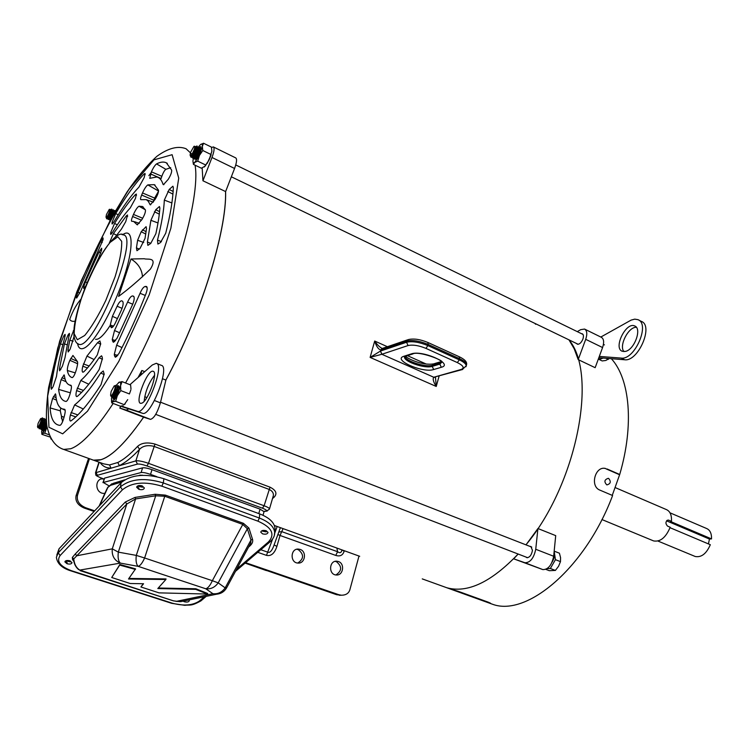 <?xml version="1.0" encoding="UTF-8"?>
<svg xmlns="http://www.w3.org/2000/svg" width="749" height="749" viewBox="0 0 749 749"><rect width="100%" height="100%" fill="white"/><g stroke="black" fill="none" stroke-linecap="round" stroke-linejoin="round"><path stroke-width="1.12" d="M139.145 485.502L138.434 486.326L142.46 487.206L142.001 485.82M262.89 530.451L262.412 531.153L266.157 531.856L265.979 530.648M67.11 560.495L66.67 561.057L70.443 561.862L70.35 561.001M138.762 485.717L142.497 486.26M262.712 530.564L266.213 530.863M67.064 560.514L70.387 561.038M140.063 475.166L142.02 475.334M121.918 481.916L110.44 485.38L107.847 487.459L106.62 489.528M138.668 475.578L140.026 475.175M110.44 485.38L113.239 483.32M99.617 505.594L107.847 487.459L111.807 483.788M102.95 482.599L104.635 478.096L142.591 467.835C144.529 467.573 147.665 468.191 152 469.679L260.072 509.142L264.051 511.689M109.036 485.848L103.231 482.468L141.112 472.535C143.04 472.282 146.177 472.9 150.521 474.379L156.803 476.664M202.174 167.982L202.942 180.771L225.618 191.575C226.853 231.282 200.245 316.949 165.894 380.08L162.524 378.741M144.744 371.644L141.851 370.493L140.653 375.249M165.894 380.08L160.398 402.84C157.356 412.821 154.06 418.326 150.483 419.365L143.63 417.193C121.834 448.351 105.132 462.676 93.513 460.186L92.361 459.839M143.63 417.193L119.774 408.065L121.029 406.155M138.059 377.533L141.851 370.493M62.588 421.687L60.295 410.836L60.725 408.018M70.462 392.392L71.295 388.675M153.451 201.912L154.631 198.092L158.545 191.201M161.082 178.608L161.84 176.305C163.16 172.682 164.508 170.351 165.866 169.311L170.716 167.692M61.558 418.682L61.455 416.172L64.03 417.305M110.421 325.094C103.886 335.206 98.924 339.943 95.535 339.306M225.618 191.575L234.568 168.469C236.759 162.449 237.143 158.919 235.71 157.899L213.456 146.973M130.991 259.004L144.342 258.733C146.795 260.015 158.198 256.261 150.409 269.088C138.977 280.154 128.369 289.254 118.604 296.379L130.991 259.004C138.078 263.339 141.917 269.275 142.507 276.83M75.106 321.124C72.765 321.742 70.958 321.181 69.666 319.439C72.85 310.807 76.679 303.982 81.145 298.954M145.212 286.446L146.495 286.502C147.572 287.363 147.384 289.788 145.961 293.767C137.694 314.898 128.678 334.84 118.904 353.575L115.383 357.273L114.513 355.897L114.297 354.371L116.638 345.167L140.063 293.28C141.823 289.142 143.536 286.867 145.212 286.446L147.104 287.466M132.704 304.263L116.975 338.361L113.305 342.33L112.256 339.54L114.522 330.515L127.62 302.062C129.455 298.008 131.122 295.967 132.62 295.939L133.519 296.192C134.651 297.194 134.38 299.89 132.704 304.263M121.918 300.892L122.574 301.304C123.632 302.596 123.229 305.545 121.357 310.152L115.168 323.362C113.661 326.302 112.359 327.753 111.283 327.725L110.262 325.038L112.406 316.34L117.125 306.229C118.941 302.437 120.505 300.649 121.834 300.845L121.834 300.855M101.021 384.686C89.543 402.494 79.563 414.543 71.071 420.826L70.462 421.041C69.563 420.638 69.545 418.625 70.387 414.993L74.628 404.891C82.081 399.151 90.779 388.534 100.712 373.021L103.268 370.98L104.148 373.966L101.021 384.686M102.229 357.17L102.398 358.659L99.158 369.594C91.004 382.093 83.757 390.997 77.419 396.305L76.67 396.605C75.771 396.212 75.752 394.199 76.595 390.585L80.826 380.426C86.191 375.783 92.267 368.218 99.074 357.741L101.555 355.794L102.229 357.17M97.286 354.942C92.38 362.254 87.886 367.871 83.813 371.785L82.886 372.234C81.969 371.841 81.941 369.837 82.793 366.224L86.968 356.084L97.539 342.705L99.879 340.935L100.694 343.697L97.286 354.942M59.995 425.348L59.489 425.31C53.937 424.486 50.81 418.682 50.117 407.905L52.599 398.44L55.435 393.852L55.744 394.601C56.344 402.578 58.534 407.344 62.298 408.879L64.723 409.319C65.435 409.853 65.378 411.838 64.554 415.264L63.918 417.717C62.588 422.305 61.278 424.842 59.995 425.348M70.771 391.212L70.153 393.59C68.768 398.346 67.41 400.968 66.09 401.455L66.024 401.445C61.924 400.846 59.461 396.83 58.619 389.386L61.137 379.574L64.077 374.865L64.386 375.502C65.051 380.717 66.708 383.853 69.357 384.939L70.949 385.295C71.651 385.819 71.595 387.795 70.771 391.212M77.231 361.327L77.184 361.308C77.868 361.823 77.802 363.789 76.978 367.207L76.379 369.51C74.947 374.406 73.552 377.103 72.204 377.608L72.157 377.599C69.751 376.953 68.14 374.584 67.335 370.502C67.223 368.021 68.065 364.623 69.863 360.297L72.934 355.447L77.278 361.364M51.063 387.533C52.702 374.762 55.819 360.203 60.444 343.847L63.89 335.683L65.107 334.4L64.686 337.968C60.632 352.395 57.898 365.203 56.493 376.391L53.123 386.615L51.306 389.246L51.063 387.533L52.449 387.954M62.401 366.195L59.648 370.821L59.414 368.976L64.433 343.894L67.962 335.084L69.432 333.38L64.985 357.75L62.401 366.195M74.02 336.544L70.181 349.062L68.168 351.983L67.962 349.933L69.797 340.14L73.917 329.813M86.154 285.5L83.748 288.487C83.336 287.981 83.897 285.79 85.442 281.896L98.915 252.198L101.686 248.191L101.658 249.979L98.868 257.469L91.518 273.179M76.604 298.046C76.201 297.671 76.66 295.724 77.98 292.213L100.46 241.684L103.072 237.948L103.044 239.68L80.358 291.773L76.67 298.036M144.183 177.607L138.958 187.081C131.215 195.199 122.92 206.696 114.101 221.592L112.107 224.017L112.097 222.238L115.721 213.549C125.748 196.556 135.204 183.374 144.08 173.993L145.053 173.431L144.183 177.607M135.466 198.429L130.251 207.941C124.765 213.83 118.913 221.891 112.696 232.115L110.73 234.437L110.702 232.602L114.56 223.445C121.9 211.312 128.828 201.715 135.344 194.665L136.374 194.047L135.466 198.429M109.317 243.032L113.427 233.604L126.431 215.731L127.564 214.991L125.748 221.62L121.46 229.063L115.103 237.218M139.014 206.218L142.441 206.509L145.418 209.917C145.709 211.976 144.529 215.197 141.889 219.597L137.217 224.812L133.491 221.339L131.796 221.339C131.15 221.03 131.421 219.42 132.61 216.508L133.481 214.429C135.55 209.87 137.395 207.136 139.014 206.218L145.372 209.804M147.834 184.891L154.275 184.666L158.488 190.134C158.713 192.203 157.552 195.339 155.015 199.534L150.259 204.852L148.19 201.2L146.308 199.627L140.84 199.665C140.241 199.374 140.503 197.839 141.636 195.058L142.516 192.952C144.454 188.673 146.224 185.986 147.834 184.891L158.563 191.032M156.56 163.909C160.408 161.906 163.666 161.541 166.344 162.814L171.671 170.135C171.867 172.186 170.735 175.238 168.272 179.292L163.413 184.713L163.01 184.282C161.69 180.003 159.584 177.569 156.7 176.998L149.753 178.328L151.42 171.811C153.255 167.748 154.968 165.117 156.56 163.909L165.866 169.311M157.477 240.111C161.569 224.073 163.853 210.741 164.331 200.105L169.19 189.46L172.897 186.211L173.337 187.512C172.916 199.534 170.379 214.766 165.726 233.22L160.483 242.554L157.88 244.052L157.477 240.111L161.419 241.655M147.394 242.03L150.895 220.328L155.755 209.739L159.425 206.527L159.874 208.044C159.378 215.319 158.03 223.904 155.839 233.791L150.718 243.481L147.862 245.372L147.394 242.03L150.849 243.35M136.43 247.938L137.619 240.26L141.177 231.75L146.083 226.657L146.523 228.492L145.034 238.407L140.054 248.396L136.955 250.709L136.43 247.938L139.417 249.052M122.059 234.662L123.201 234.783C140.4 235.991 93.213 351.899 78.664 344.184L77.306 343.388M123.201 234.783L123.8 235.046M79.244 344.418L78.673 344.203M202.942 180.771L211.995 157.487C214.214 151.42 214.654 147.89 213.306 146.898L211.555 147.572M211.143 154.697L207.239 163.385M128.453 409.029L126.281 410.096L119.774 408.065M50.689 438.343L51.175 439.223M450.336 589.014L457.901 591.204L488.208 602.159L490.483 603.17L486.99 602.262L446.779 587.74C467.479 593.433 491.26 582.188 518.121 554.026C491.26 582.188 467.479 593.433 446.779 587.74L422.258 578.893M525.948 544.841C576.899 484.079 598.133 373.957 568.922 339.831C598.133 373.957 576.899 484.079 525.948 544.841M103.559 463.818L93.456 460.167L100.909 459.689C112.219 456.132 126.441 441.957 143.574 417.174M165.838 380.061C200.189 316.921 226.788 231.254 225.561 191.547M270.024 487.178L264.107 505.753C267.43 507.007 269.228 508.047 269.509 508.871L273.394 495.473C273.61 492.776 272.112 490.726 268.891 489.312L153.873 446.329C147.74 444.85 142.965 445.842 139.539 449.306L137.601 446.376C141.514 442.818 147.319 442.05 155.006 444.082L270.024 487.178C276.053 490.249 277.448 493.563 274.19 497.121L272.936 497.046M103.671 463.856L109.513 464.942L110.964 468.022C106.424 468.2 102.791 466.374 100.076 462.554M101.564 478.124L101.677 478.199C93.784 474.782 96.349 475.531 95.498 472.788L135.869 460.878L139.539 449.306C132.049 457.283 125.326 462.723 119.372 465.606L117.78 462.517C123.632 459.643 130.232 454.259 137.601 446.376M435.412 377.224L434.823 377.402L435.309 377.758L435.459 377.206L436.246 386.456C433.353 381.924 432.538 378.854 433.783 377.253L461.141 369.463C464.736 367.974 463.472 365.681 457.339 362.582L425.938 348.379C418.747 345.448 412.783 344.512 408.046 345.551L381.962 354.24L370.118 357.413L380.426 351.075L381.84 354.277L433.783 377.253L435.328 377.243M407.877 339.746L382.421 348.407L380.829 349.914L380.511 351.047L406.557 342.256L406.876 341.085L380.745 349.942C378.385 349.362 376.363 346.394 374.687 341.038C377.019 344.587 379.5 347.049 382.112 348.425L382.177 348.463M380.745 349.942L382.084 348.491M536.396 324.12L535.413 324.195M488.114 602.627L492.552 604.265C526.819 617.139 585.531 567.901 612.598 495.529L599.883 490.118C589.613 486.307 595.24 465.597 605.613 468.5L604.462 468.34M611.362 358.715C629.9 378.891 634.281 424.983 619.704 474.482L607.046 468.968M584.838 329.195L601.344 337.303C603.881 338.829 604.293 342.246 602.58 347.545L595.155 367.684L578.209 359.614L585.709 339.334C587.441 333.998 587.057 330.571 584.566 329.064L580.681 329.663L577.273 331.638M568.968 339.849L574.193 348.791L578.209 359.614M525.995 544.86L537.922 528.532L555.711 535.629L553.67 556.264C551.798 565.13 548.193 569.577 542.875 569.605L513.664 558.82L518.168 554.035M619.704 474.482L612.251 495.379M619.264 474.613L606.007 468.827M608.665 478.452L608.263 478.321C604.377 479.641 603.9 481.832 606.821 484.875L606.915 484.903C610.66 483.798 611.25 481.644 608.665 478.452M537.922 528.532L535.741 549.27C533.822 558.192 530.226 562.677 524.965 562.752L513.664 558.82M525.873 557.013L526.781 557.659C529.627 557.584 531.528 555.149 532.455 550.356L530.872 546.461L529.955 546.405M581.421 333.661L582.273 333.773C583.63 334.606 583.799 336.479 582.788 339.391C581.13 342.92 579.305 344.512 577.301 344.184L576.543 343.51M143.265 583.743L140.934 586.982L159.05 592.862L207.539 594.06L207.688 593.48L195.835 588.77L158.301 588.002M207.539 594.06L195.676 589.351L157.805 588.555L165.875 579.511L128.5 579.005L135.569 568.865L119.868 564.493L111.723 577.507L130.232 583.508L143.555 583.743L140.934 586.982M165.875 579.511L166.035 578.93L128.903 578.443M183.28 601.25L184.385 601.775C187.184 602.383 188.832 602.009 189.31 600.651L188.963 599.94M69.863 560.814C67.035 560.168 65.369 560.524 64.873 561.881L67.045 563.744C69.872 564.39 71.53 564.034 72.026 562.668L69.863 560.814M266.204 530.732C263.096 530.02 261.279 530.498 260.746 532.164L262.59 533.868C265.689 534.571 267.505 534.093 268.039 532.427L266.204 530.732M142.179 485.876C139.033 485.109 137.198 485.567 136.655 487.262L138.846 489.331C141.992 490.099 143.827 489.631 144.36 487.945L142.179 485.876M249.763 544.879L250.69 543.156L250.981 540.01L252.516 539.299C253.162 541.593 252.254 543.83 249.801 546.021L248.584 547.079M73.861 561.338L72.569 559.597L72.335 557.453L75.312 553.932L125.336 502.027L135.017 497.42L135.597 498.937L126.824 503.993L73.758 558.913C74.263 564.147 76.267 567.873 79.778 570.092L80.639 570.878M56.793 555.065L59.031 548.783L58.272 552.799L120.449 486.859L121.141 482.684C131.215 474.529 145.465 473.209 163.891 478.723L259.725 513.917C269.106 517.587 274.2 522.334 275.005 528.148L274.752 531.06M121.141 482.684L59.031 548.783M135.017 497.42L155.146 494.265L165.445 495.136L164.761 496.259L155.717 495.782L135.597 498.937L118.323 552.135L112.284 548.839C111.629 555.692 114.325 560.449 120.374 563.108L79.778 570.092L173.656 600.923M226.722 587.628L225.177 587.862L250.981 540.01L247.357 528.757L242.704 524.384L164.761 496.259L144.613 557.986L136.299 555.393L118.323 552.135C117.687 557.668 118.37 561.329 120.374 563.108L138.247 566.375C136.299 564.606 135.653 560.945 136.299 555.393L155.717 495.782L155.146 494.265M248.911 528.045L247.357 528.757L218.193 582.862L212.342 580.7L243.406 523.308L248.911 528.045L252.516 539.299M218.193 582.862C214.935 587.366 210.797 589.332 205.778 588.77L138.247 566.375C140.288 565.692 142.404 562.892 144.613 557.986L212.342 580.7C210.169 585.484 207.979 588.171 205.778 588.77L212.913 593.704C217.884 594.266 221.966 592.319 225.177 587.862L218.193 582.862M220.674 593.236L216.583 594.21L212.913 593.704L176.446 601.344L180.752 601.644L184.657 600.829M176.979 601.438L173.309 600.782M72.335 557.453L73.758 558.913L73.627 559.934C74.132 564.034 75.827 567.265 78.692 569.643M72.569 559.597L73.617 559.896M75.312 553.932L76.716 555.795L112.284 548.839L126.824 503.993L125.336 502.027M249.202 545.927L249.801 546.021M65.135 561.244L67.223 562.742M136.88 486.541L139.014 488.282M195.676 589.351L195.835 588.77M135.391 569.446L119.69 565.083L119.868 564.493M119.69 565.083L111.723 577.507M94.112 511.455L84.15 508.028C77.784 505.229 75.097 501.109 76.07 495.688L88.541 458.397M101.227 478.911L103.877 478.986M102.585 478.527C93.794 479.66 95.675 494.209 104.504 493.357L104.907 493.329M338.389 561.516L336.732 561.188C328.886 560.533 328.455 574.895 336.329 574.989C343.257 575.709 345.111 563.529 338.389 561.516M300.143 549.41L298.336 549.073C290.256 548.502 289.966 563.061 298.065 563.061C305.171 563.716 307.015 551.47 300.143 549.41M358.977 556.095L349.858 589.809C348.706 593.395 345.869 595.202 341.338 595.221L336.676 594.715L266.372 570.42M89.449 458.725L77.493 495.332C76.51 500.772 79.216 504.901 85.601 507.719L84.15 508.028M336.676 594.715L338.679 594.669L245.616 562.686M94.683 510.837L85.601 507.719M338.679 594.669L341.338 595.221L339.325 595.268M266.335 570.569L245.11 563.117M335.131 561.366L336.385 561.656C342.162 566.403 342.003 570.832 335.917 574.951M296.698 549.26L298.214 549.588C304.122 554.382 303.972 558.866 297.765 563.042M278.806 532.005L281.867 531.668L337.593 551.713C339.924 553.389 341.357 552.846 341.89 550.094L341.947 549.888M260.783 549.729L267.861 552.2C269.687 552.94 271.512 551.227 273.329 547.051L273.919 545.487M272.636 539.008L266.475 555.365L257.75 552.322M274.106 544.916L276.896 546.414C274.555 553.436 271.082 556.413 266.475 555.365M344.297 550.74L344.166 551.198L341.844 549.85M336.881 548.062L337.593 551.713L335.767 555.421L280.032 535.46L276.896 546.414M708.442 543.914L709.443 539.055L711.522 538.906C711.681 533.503 710.052 530.049 706.644 528.522L669.99 512.812M694.772 556.301L695.25 556.507C701.41 557.621 706.438 553.689 710.324 544.71L670.037 527.699M711.522 538.906L670.411 521.435L671.46 521.341L668.773 520.199L667.05 520.358M671.46 521.341C671.806 515.172 670.121 511.258 666.413 509.592L615.051 487.524M653.128 540.722L653.652 540.937C660.365 542.051 665.889 537.482 670.196 527.24L667.509 526.098C665.271 523.514 665.449 521.491 668.033 520.04L668.773 520.199M666.563 520.836L709.443 539.055M129.933 384.696L152.328 364.969L156.251 363.312C165.389 364.267 145.727 414.852 137.554 411.37L121.366 406.127M156.672 363.48L161.269 365.334C170.491 366.327 150.877 416.828 142.61 413.308L121.947 406.67M141.692 403.205L140.606 403.327C134.52 402.531 147.562 369.051 153.068 371.289C158.601 371.738 148.002 401.511 141.692 403.205M144.164 401.258C145.231 391.671 148.677 383.02 154.519 375.324M600.82 337.041L631.098 320.113L634.749 319.14L637.933 319.664C650.497 323.896 634.646 360.297 621.221 358.097L599.312 356.412M638.494 319.945L641.322 321.377C653.914 325.628 638.092 361.973 624.629 359.754L598.826 357.722M625.434 351.412L622.232 351.272C613.047 348.06 626.089 321.536 634.703 325.965C642.202 328.427 634.45 349.736 625.434 351.412M623.936 351.609C618.674 345.823 628.477 326.63 636.378 327.313M554.073 552.125C554.972 555.046 554.307 558.408 552.06 562.209M113.258 399.151L113.324 399.161C114.737 398.814 116.329 396.418 118.099 391.97L119.185 387.308L117.93 385.782M113.324 397.738L113.483 399.151M116.591 390.697L114.7 395.481M115.964 392.607L115.608 393.497M119.194 386.784L118.642 385.838M117.471 386.54L117.593 391.1C116.413 394.882 115.327 396.933 114.344 397.26L114.531 398.459M120.823 390.603L117.35 395.622L120.561 385.744L120.823 390.603L129.427 393.946L130.888 389.78M111.77 396.755L111.414 399.236L112.818 401.782L117.35 395.622L115.646 401.324L112.818 401.782L111.77 402.925L120.317 406.201L123.154 405.752M111.77 402.925L111.461 400.687M115.646 401.324L124.231 404.694L125.186 403.88M127.714 399.629L124.25 404.629M118.604 382.533L122.05 381.606L130.607 384.967L130.972 388.834M122.05 381.606L120.561 385.744C120.898 382.898 120.449 381.69 119.213 382.14L116.544 385.023C117.434 385.51 117.462 387.317 116.657 390.463C115.215 394.957 113.895 397.401 112.678 397.775L112.35 396.493M112.809 397.822L113.324 399.161M598.329 359.08L599.209 359.511L603.188 358.069M199.281 147.394L200.648 146.654L200.648 150.39L196.659 158.348L195.33 159.294L196.051 158.957M200.835 146.767L199.215 148.255M194.852 159.041L195.33 159.294M192.999 160.436L192.999 160.436C192.83 162.664 193.411 163.319 194.749 162.383L199.431 155.436L202.342 146.458L202.792 150.502L199.431 155.436L197.708 161.147L194.749 162.383L193.429 164.396L192.98 161.606M203.522 143.237L202.342 146.458C202.52 144.183 201.921 143.536 200.554 144.529L203.522 143.237L211.433 147.113L211.892 151.27L209.018 160.089L205.17 166.109L201.35 168.197L193.429 164.396M210.75 154.388L202.792 150.502M205.666 164.986L197.708 161.147M211.901 151.139L209.018 160.089L204.308 166.99M200.554 144.529L198.56 146.804M198.373 147.066L197.848 147.871M193.429 158.133L193.008 160.361M598.582 358.397L599.434 358.181M609.115 358.537L605.857 360.456L602.196 360.943L599.078 359.445M608.347 359.389L606.091 358.294M190.564 152.328L190.087 155.155C191.004 156.007 192.399 154.107 194.253 149.444C195.002 146.907 194.909 145.877 193.954 146.355L190.564 152.328M190.18 155.427L190.471 155.895L191.875 154.987L194.937 149.528L195.658 146.879L194.384 146.195M195.686 146.654L194.983 149.688L191.098 155.68M195.686 146.532L195.414 149.894C193.757 153.742 192.221 155.792 190.789 156.045L190.592 155.914M197.352 147.347L197.137 150.736C195.48 154.575 193.935 156.625 192.502 156.878L192.409 156.831M197.315 147.338L196.706 150.521L192.662 156.588M195.798 148.826L197.09 147.3M194.113 154.154L196.931 148.021M197.811 147.647L198.841 146.916L199.374 148.339L198.85 151.57C197.193 155.408 195.648 157.459 194.206 157.702L194.122 157.665M199.112 148.967L198.419 151.354L194.384 157.412M193.392 155.361L193.682 153.948M196.613 158.404L195.835 158.488M198.841 154.893L196.107 158.245M200.741 149.014L200.844 149.622M210.975 155.221L209.355 159.359M195.629 159.209L195.536 158.732M199.346 148.321L200.329 147.647L199.768 151.532C197.82 156.138 196.013 158.601 194.328 158.91L193.832 157.899M200.386 147.675L200.76 148.836L199.974 151.635L196.36 157.973L194.543 159.013L194.028 157.739M194.703 153.32L196.659 148.939M197.642 147.487L198.625 146.813L198.045 150.699C196.107 155.305 194.3 157.767 192.615 158.086L192.118 157.065M196.875 149.032L197.39 148.218M199.056 147.993L198.26 150.802L194.637 157.15L192.69 158.105M192.315 156.7L192.54 154.94M192.072 155.446L192.128 156.204L192.25 155.277M195.929 146.654L196.912 145.98L196.332 149.866C194.777 153.657 193.158 156.11 191.454 157.215L190.63 156.691M196.098 146.823L197.127 146.083L197.343 147.15L196.547 149.969L192.905 156.335L191.117 157.356M191.454 157.215L190.396 155.858M547.126 568.631L550.346 568.482L555.44 559.672L554.166 551.245M545.815 569.362L549.317 570.701L555.393 570.42L550.346 568.482M555.44 559.672L560.477 561.628L558.567 566.272L555.393 570.42M554.391 551.236L559.409 553.202L560.57 557.649L560.477 561.628M114.503 389.967C115.44 386.69 115.327 385.351 114.148 385.969L111.152 391.427L110.562 395.21C111.442 396.212 112.762 394.461 114.503 389.967M110.683 395.509L111.067 396.408L112.575 395.931L115.206 390.098L115.711 387.336L114.56 385.744M115.243 385.613L116.563 385.033M116.685 385.07L117.471 387.233L116.891 390.547L114.091 396.933L112.771 397.785M116.198 387.242L116.741 386.69M117.415 386.063L118.417 385.754L119.063 388.338M114.513 398.477L114.194 397.204M114.4 396.006L115.224 393.347M114.56 398.421L114.438 397.26M118.052 387.954L118.567 387.411M115.458 393.44L116.47 391.109M115.814 390.089L117.153 388.104M117.481 386.98L117.125 390.922L113.97 397.082M114.11 396.474L114.99 392.982M115.702 386.643L115.271 390.201L112.256 396.324M115.412 385.735L115.739 390.388C114.56 394.161 113.474 396.221 112.49 396.549L112.163 396.418M46.382 421.537L42.73 430.104L43.049 431.199C44.051 431.012 45.296 429.055 46.803 425.348M42.805 430.104L42.787 430.684M43.283 429.729L43.264 431.181M47.018 426.724L44.743 433.184L42.534 433.484L41.888 434.345L50.052 437.051M41.888 434.345L41.719 432.978M44.743 433.184L49.097 434.766M42.094 428.887L41.616 431.986L42.534 433.484L46.972 426.415M40.568 422.249C41.42 419.468 41.429 418.27 40.596 418.663L38.115 423.325L37.497 426.79C38.143 427.398 39.163 425.891 40.568 422.249M37.572 426.958L37.956 427.81L38.826 427.548L41.158 422.361L41.691 419.449L40.886 418.522M41.457 418.466L42.543 417.895L42.403 422.679C41.176 426.453 40.137 428.503 39.276 428.84L39.023 427.763M42.609 417.923L43.217 419.253L42.609 422.754L40.128 428.409L39.276 428.84M39.575 426.649L39.781 425.947M43.208 418.953L44.163 418.494C44.828 418.888 44.781 420.479 44.032 423.279C42.805 427.042 41.766 429.102 40.905 429.439L40.736 428.391C41.42 428.091 42.272 426.359 43.273 423.194L43.33 419.168M44.238 418.522L44.837 419.852L44.238 423.354L41.766 428.999L40.905 429.439M40.998 429.43L40.961 428.278M41.186 427.276L41.953 424.973M44.828 419.543L45.783 419.094C46.447 419.487 46.41 421.078 45.661 423.878C44.434 427.642 43.395 429.692 42.524 430.029L42.356 428.98C43.049 428.69 43.901 426.958 44.893 423.794L44.837 419.73M42.618 430.029L42.581 428.877M44.041 430.553L43.882 429.542M46.475 422.595L43.966 429.57C44.668 429.28 45.52 427.557 46.522 424.393L46.625 423.981M44.837 419.917L44.491 423.644L41.972 428.831M43.217 419.318L42.862 423.045L40.727 428.381M40.174 427.988L41.092 424.458M40.689 427.099L41.495 424.608M41.682 419.037L41.232 422.455L38.751 427.642M41.485 418.485L41.644 422.605C40.643 425.769 39.8 427.501 39.098 427.791L38.733 427.66M106.498 214.429L105.984 217.154C106.658 217.669 107.744 216.04 109.223 212.276C109.925 210.038 109.925 209.083 109.242 209.411L106.498 214.429M106.049 217.313L107.163 217.098L109.803 212.351L110.58 209.561L109.504 209.299M110.618 209.963L109.86 212.482L106.667 217.538M110.58 209.542L110.243 212.65C108.858 215.852 107.631 217.575 106.564 217.809M112.097 210.235L111.77 213.343C110.384 216.545 109.157 218.259 108.09 218.493L107.912 218.408M112.097 210.263L111.386 213.165L108.736 217.753L108.025 218.296L108.427 216.143M109.279 215.759L111.741 210.347M109.972 214.926L111.376 211.621M113.623 210.918L113.296 214.027C111.91 217.229 110.683 218.942 109.616 219.176L109.438 219.092M113.558 210.89L112.912 213.858L109.551 218.98M113.923 211.049L114.756 210.45L114.709 212.051M114.794 210.469L115.093 211.143M109.934 220.29L109.56 219.148M109.747 220.206L109.373 219.214M111.161 212.819L112.088 211.012M112.397 210.366L113.239 209.767L112.528 213.334C110.899 217.173 109.466 219.232 108.221 219.523L107.847 218.53M112.528 210.703L113.333 209.851M113.23 209.767L112.715 213.418L109.579 218.951L108.296 219.541M110.955 209.739L111.713 209.083L111.002 212.65C109.626 215.946 108.296 218.006 107.013 218.83L106.498 218.465M111.002 210.029L111.807 209.168M111.713 209.083L111.189 212.735L108.043 218.277L106.751 218.867M107.013 218.83L106.302 217.687M258.779 513.561L260.072 509.142M150.521 474.379L152 469.679M141.112 472.535L142.591 467.835M103.231 482.468L104.635 478.096M113.165 403.458C95.872 429.701 81.716 444.803 70.715 448.754L63.684 449.419L61.914 448.81M148.845 175.622L151.747 171.952M93.513 460.186L63.684 449.419C55.389 446.769 49.818 439.111 46.972 426.434C45.82 417.539 46.354 404.591 48.601 387.608L59.63 341.244L81.341 280.575L111.32 218.053L126.965 192.09C137.544 176.717 147.553 164.761 156.981 156.241C168.356 148.068 178.056 145.568 186.08 148.761L191.931 154.238M193.645 155.783L192.942 156.419M195.068 165.183C201.013 198.148 172.504 295.565 134.099 367.403L125.57 382.992M62.673 433.83L87.502 411.182L118.819 361.327L149.22 294.76L170.875 228.202L178.73 178.131L172.111 154.697L153.957 159.865L128.903 189.45C110.403 218.951 93.045 253.096 76.829 291.885L57.748 348.051L47.655 396.071L48.947 427.276L62.673 433.83M122.724 234.68C133.228 227.031 134.193 246.777 123.651 278.282C113.249 309.702 94.496 342.817 84.656 347.864C80.836 349.858 78.486 348.463 77.606 343.66M81.248 298.851C89.262 276.287 100.469 254.276 110.103 242.395L117.808 236.787L121.694 241.318C121.984 249.473 119.793 261.27 115.121 276.699L105.806 300.424C98.372 315.816 91.331 327.519 84.674 335.515L77.334 339.728L74.17 333.736C74.348 325.038 76.707 313.419 81.248 298.851M141.177 231.75L145.783 234.016M137.619 240.26L143.714 242.489M142.441 229.831L146.13 231.656M154.434 211.724L159.294 214.158M150.895 220.328L158.002 222.949M155.755 209.739L159.565 211.649M167.823 191.529L172.925 194.122M164.331 200.105L171.895 202.951M169.19 189.46L173.131 191.463M163.01 184.282L163.928 184.619M151.42 171.811L161.84 176.305M150.521 173.946L161.119 178.496M149.866 204.449L150.736 204.767M142.516 192.952L154.631 198.092M141.636 195.058L153.919 200.255M136.861 224.494L137.619 224.766M133.481 214.429L142.694 218.268M132.61 216.508L141.495 220.197M126.431 215.731L127.667 216.405M113.427 233.604L116.563 235.186M135.344 194.665L136.496 195.302M114.56 223.445L117.303 224.831M110.562 233.641L111.414 233.941M110.702 232.602L112.069 233.089M144.08 173.993L145.175 174.611M115.721 213.549L118.22 214.813M111.957 223.277L112.743 223.558M112.097 222.238L113.399 222.696M100.46 241.684L102.229 242.517M77.98 292.213L79.862 292.981M98.915 252.198L100.769 253.059M85.442 281.896L87.305 282.691M73.365 330.693L73.851 330.927M69.797 340.14L73.121 341.272M67.962 349.933L69.498 350.429M68.636 334.082L69.582 334.55M67.962 335.084L69.367 335.777M64.433 343.894L67.26 344.868M59.414 368.976L60.856 369.435M63.89 335.683L65.097 336.282M60.444 343.847L62.86 344.699M64.517 334.85L65.266 335.215M67.335 370.502L75.303 372.88M70.715 358.434L75.789 360.69M69.863 360.297L77.615 363.742M61.989 377.693L65.079 379.05M58.619 389.386L70.359 392.822M61.137 379.574L66.109 381.747M50.117 407.905L60.295 410.836M53.46 396.539L56.072 397.663M52.599 398.44L56.521 400.125M97.539 342.705L100.722 344.203M86.968 356.084L94.084 359.557M82.793 366.224L87.464 367.946M83.382 363.902L89.122 366.018M99.074 357.741L102.435 359.295M80.826 380.426L88.747 384.237M77.203 388.179L83.476 390.444M76.595 390.585L81.622 392.401M100.712 373.021L104.186 374.612M74.628 404.891L83.317 409.001M70.387 414.993L75.78 416.903M71.024 412.512L77.83 414.927M117.125 306.229L122.078 308.354M112.406 316.34L117.481 318.578M110.262 325.038L113.52 326.096M110.449 326.424L112.612 327.116M132.62 295.939L133.959 296.651M127.62 302.062L132.723 304.225M114.522 330.515L119.746 332.828M112.256 339.54L115.608 340.608M112.453 340.992L114.672 341.694M146.139 286.427L146.841 286.801M140.063 293.28L145.297 295.462M116.638 345.167L122.003 347.545M114.297 354.371L117.752 355.457M114.513 355.897L116.769 356.608M234.568 168.469L211.995 157.487M160.398 402.84L154.463 400.528M146.879 397.569L144.716 396.727M150.437 419.346L126.235 410.087M439.073 376.185L436.246 386.456L370.118 357.413L374.687 341.038L387.402 346.712M407.428 355.653L426.087 363.977M109.513 464.942L117.78 462.517M274.19 497.121L272.496 498.572M99.214 462.245L95.947 472.319L97.407 475.287C96.518 475.793 97.969 476.767 101.78 478.199L104.102 479.023M264.051 511.286L266.569 511.127L269.415 509.189M155.006 444.082L148.508 463.331L264.107 505.753L262.45 508.206L146.916 465.934C142.535 464.436 139.38 463.818 137.442 464.09L97.407 475.287M137.442 464.09L135.869 460.878C138.453 460.504 142.666 461.328 148.508 463.331L146.916 465.934M265.858 511.005C267.281 510.584 266.138 509.657 262.45 508.206M264.107 511.511L267.299 510.996M104.092 479.06L101.78 478.199M428.185 344.428L427.876 345.598L459.287 359.857L459.586 358.687L428.185 344.428C419.618 340.926 412.521 339.812 406.876 341.085L408.495 339.54C413.897 338.37 420.367 339.353 427.913 342.49L428.185 344.428M441.301 367.291L439.86 364.089L440.169 362.947L432.538 365.231L432.239 366.364L439.86 364.089L441.929 362.16C444.466 360.569 418.214 350.382 412.427 354.052L411.341 353.884C422.464 349.783 454.24 364.145 441.301 367.291L433.662 369.538C422.792 373.292 391.952 359.679 403.889 356.281L411.341 353.884M441.863 362.085L440.169 362.947L441.358 361.524M404.516 356.636L404.479 357.011C403.936 361.758 425.189 368.892 432.239 366.364L433.662 369.538M441.227 361.58L434.139 363.714L432.538 365.231C425.881 367.619 405.921 361.308 404.891 356.468M457.339 362.582L459.287 359.857C463.734 361.945 466.056 363.92 466.252 365.793L465.99 366.729M466.327 365.521L466.552 364.632C466.355 362.759 464.034 360.784 459.586 358.687L459.268 356.758C464.755 359.361 467.179 361.982 466.552 364.632L466.252 365.793L462.142 369.632L461.141 369.463M408.046 345.551L406.557 342.256C412.193 340.992 419.3 342.106 427.876 345.598L425.938 348.379M380.426 351.075L381.962 354.24M403.889 356.281L405.565 356.252M412.98 353.884L404.591 356.599M462.713 369.463L433.905 377.215M482.955 600.848L483.133 600.324M553.67 556.264L535.741 549.27M542.782 569.577L524.88 562.714M602.58 347.545L585.709 339.334M236.712 569.09L268.395 541.986C275.407 534.299 271.915 527.362 257.928 521.164L161.85 486.176C144.866 481.13 131.73 482.337 122.433 489.79L60.107 555.543C56.25 561.319 60.014 566.366 71.38 570.682L172.148 603.142C183.617 606.203 192.718 605.482 199.44 600.988L204.411 596.738M165.445 495.136L243.406 523.308M163.891 478.723L163.291 482.918L259.341 518.027L259.725 513.917M122.433 489.79L120.449 486.859C130.541 478.723 144.819 477.413 163.291 482.918L161.85 486.176M257.928 521.164L259.341 518.027C268.741 521.697 273.844 526.425 274.658 532.221L274.34 535.385M71.38 570.682L70.968 570.897C62.045 568.173 57.177 563.623 56.381 557.237L58.272 552.799L60.107 555.543M171.652 603.319L172.148 603.142M199.44 600.988L201.303 600.558M268.395 541.986L270.314 541.583M344.166 551.198C342.836 555.327 340.037 556.732 335.767 555.421M274.677 533.363L277.167 526.5M283.066 528.625L280.032 535.46L277.888 534.505M76.07 495.688L77.493 495.332M137.47 411.341L142.525 413.279M621.221 358.097L624.629 359.754M141.954 475.166L142.731 475.306M106.601 489.574L99.074 506.165M113.277 483.32L124.69 479.847M107.238 488.198L108.043 486.962M263.011 515.275L264.116 511.455M123.772 235.036C115.889 227.968 92.782 263.049 81.089 299.113C77.175 311.191 74.844 320.75 74.095 327.79L73.898 335.355C74.582 340.421 76.164 343.37 78.654 344.194M167.317 163.376L166.344 162.814M155.08 185.125L154.275 184.666M146.467 199.711L153.283 202.155M143.078 206.864L142.441 206.509M134.605 221.732L139.267 223.361M76.585 361.121L77.419 361.533M69.357 384.939L71.342 385.904M62.298 408.879L65.182 410.255M150.483 419.365L126.281 410.096M359.707 556.301L274.377 525.489M98.952 462.152L95.591 472.507M405.621 356.234C406.96 358.462 422.595 365.868 433.624 363.864M427.979 342.518L459.268 356.758M492.552 604.265L486.99 602.262M604.555 468.359L605.613 468.5M542.875 569.605L524.965 562.752M250.662 543.212L226.573 587.909C224.307 591.691 220.974 593.798 216.583 594.21L180.752 601.644M180.153 601.672L173.393 600.857L80.171 570.644M249.792 544.832L250.653 543.231M275.005 528.148L274.658 532.221C274.949 535.563 273.376 538.784 269.94 541.911L235.514 571.318M70.968 570.897L171.69 603.329L184.825 605.332C190.255 604.518 190.555 606.624 200.929 600.876L206.209 596.363M296.969 549.195L298.336 549.073M335.515 561.282L336.732 561.188M101.808 478.836L102.753 478.583M274.097 544.944L280.379 527.661M695.25 556.507L657.95 541.05M653.652 540.937L601.934 519.544M137.554 411.37L142.61 413.308M231.347 176.792L578.153 344.287M235.757 164.939L583.031 334.438M603.441 344.409L604.443 344.896M197.343 147.15L197.399 148.124M194.637 157.15L195.367 156.607M196.36 157.973L197.09 157.43M200.76 148.836L200.816 149.734M193.785 156.288L193.832 157.018M195.489 157.121L195.536 157.824M155.736 414.366L527.699 557.715M160.548 402.204L531.771 547.116M117.471 387.233L117.584 388.197M114.091 396.933L114.803 396.333M43.217 419.253L43.339 420.152M40.128 428.409L40.821 427.838M44.837 419.852L44.968 420.751M41.766 428.999L42.45 428.428M43.395 429.589L44.079 429.018M42.206 419.861L42.89 419.29M43.816 420.461L44.5 419.899M45.427 421.069L46.11 420.498M112.05 209.757L112.144 210.656M109.579 218.951L110.262 218.436M113.576 210.45L113.661 211.349M108.736 217.753L108.043 218.277M107.753 217.453L107.828 218.165M109.279 218.128L109.354 218.839"/></g></svg>
